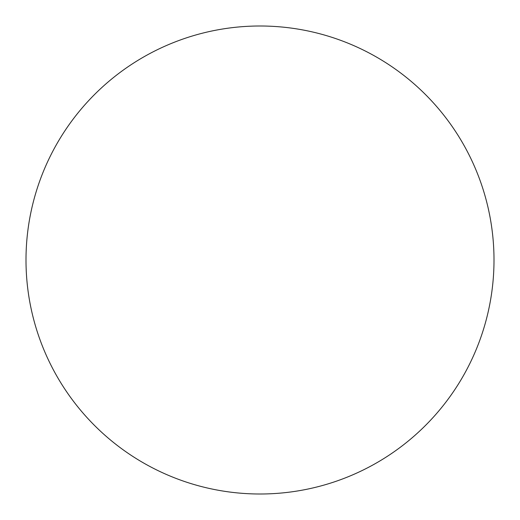 <?xml version="1.0" encoding="UTF-8"?>
<svg xmlns="http://www.w3.org/2000/svg" width="520" height="520" viewBox="0 0 520 520"><rect width="100%" height="100%" fill="white"/><g stroke="black" fill="none" stroke-linecap="round" stroke-linejoin="round"><path stroke-width="0.78" d="M494 260A234 234 0 0 0 143 57.35A234 234 0 0 0 143 462.651A234 234 0 0 0 494 260"/></g></svg>

